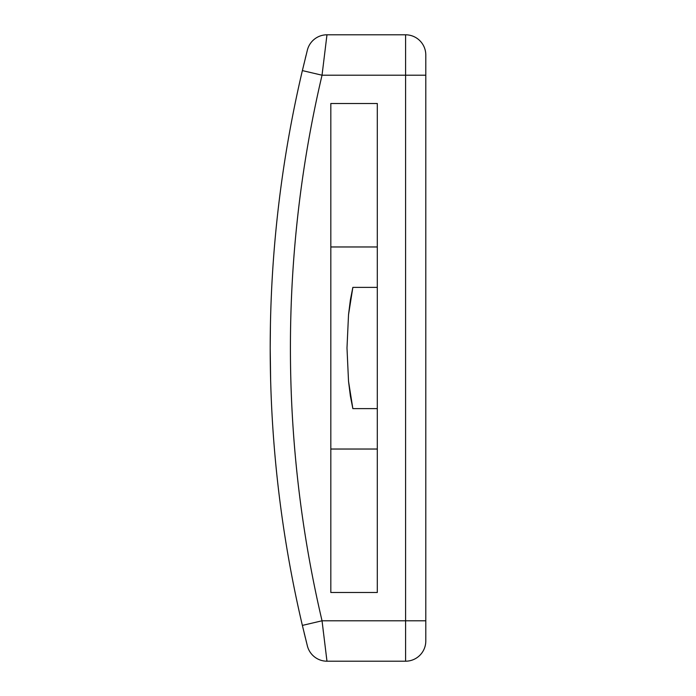<?xml version="1.0" encoding="UTF-8"?>
<svg xmlns="http://www.w3.org/2000/svg" width="696" height="696" viewBox="0 0 696 696"><rect width="100%" height="100%" fill="white"/><g stroke="black" fill="none" stroke-linecap="round" stroke-linejoin="round"><path stroke-width="1.04" d="M425.795 56.541L425.795 620.788L405.585 620.788L405.585 661.2L405.585 620.788L322.039 620.788C311.53 576.079 303.63 530.926 298.349 485.303C293.06 439.689 290.415 393.919 290.415 348C290.415 302.081 293.06 256.311 298.349 210.697C303.63 165.074 311.53 119.921 322.039 75.212L405.585 75.212L405.585 620.788L322.039 620.788L326.972 661.2L405.585 661.2L326.972 661.2A20.21 20.21 0 0 1 307.388 645.958L302.368 625.408A1212.389 1212.389 0 0 1 270.205 348L270.631 380.286M307.284 50.46L302.368 70.592L307.284 50.46M326.972 661.2A20.21 20.21 0 0 1 307.388 645.958L302.368 625.408L322.039 620.788L302.368 625.408A1212.389 1212.389 0 0 1 302.368 70.592A1212.389 1212.389 0 0 0 270.205 348L270.422 325.215M377.302 103.504L377.302 592.496L377.302 103.504L330.826 103.504L330.826 592.496L377.302 592.496L330.826 592.496L330.826 103.504L377.302 103.504M377.302 449.033L330.826 449.033L377.302 449.033M330.826 246.967L377.302 246.967L330.826 246.967M326.972 34.8A20.21 20.21 0 0 0 307.388 50.042A20.21 20.21 0 0 1 326.972 34.8L405.585 34.8L326.972 34.8L322.039 75.212L405.585 75.212L405.585 34.8L405.585 620.788L425.795 620.788L425.795 640.99L425.795 75.212L405.585 75.212L425.795 75.212L425.795 55.01A20.21 20.21 0 0 0 405.585 34.8A20.21 20.21 0 0 1 425.795 55.01M306.362 641.877L306.11 640.868M305.248 637.397L305.013 636.44M304.622 634.839L304.213 633.151M303.926 64.067L304.03 63.606M305.37 58.099L306.101 55.167M405.585 661.2A20.21 20.21 0 0 0 425.795 640.99A20.21 20.21 0 0 1 405.585 661.2M326.868 660.373L326.267 655.606M323.379 632.046L323.118 629.889M322.039 620.788A1192.178 1192.178 0 0 1 322.039 75.212L302.368 70.592L322.039 75.212L322.709 69.53M326.267 40.429L326.868 35.627M348.522 314.749L352.855 287.378L377.302 287.378L352.855 287.378L350.375 299.985L348.522 314.749L346.991 348L348.522 314.749M348.522 381.251L346.991 348L348.522 381.251L352.855 408.622L377.302 408.622L352.855 408.622L350.375 396.015L348.522 381.251"/></g></svg>

